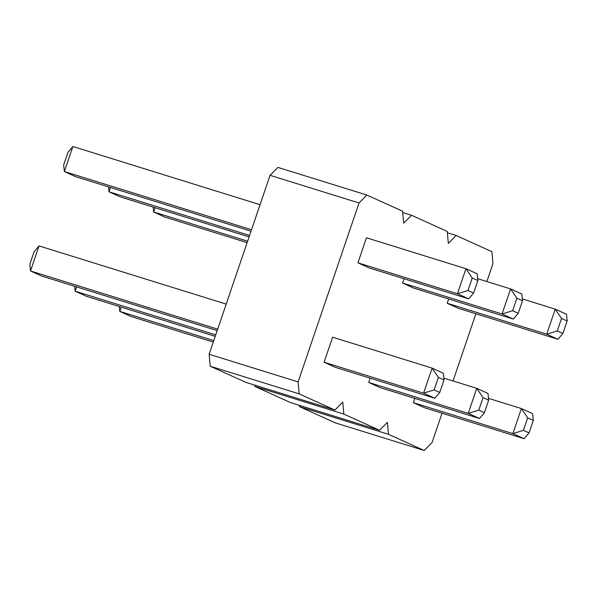 <?xml version="1.0" encoding="UTF-8"?>
<svg xmlns="http://www.w3.org/2000/svg" width="597" height="597" viewBox="0 0 597 597"><rect width="100%" height="100%" fill="white"/><g stroke="black" fill="none" stroke-linecap="round" stroke-linejoin="round"><path stroke-width="0.9" d="M442.056 413.184L432.049 442.571L424.206 450.489L335.215 422.825L299.5 406.654L299.388 405.348M424.206 450.489L388.483 434.317L387.408 422.355L379.558 430.273L343.842 414.094L342.76 402.132L334.91 410.057L299.194 393.878L298.112 381.916L359.028 202.98L366.879 195.055L402.594 211.234L403.676 223.196L411.527 215.278L447.243 231.449L448.325 243.412L456.168 235.494L491.883 251.665L492.965 263.635L486.868 281.553M475.899 313.776L453.026 380.961M388.483 434.317L299.5 406.654M404.035 278.754L402.572 283.045L413.825 288.142L513.316 319.074L518.241 313.276L522.502 300.754L521.845 294.022L510.592 288.926L477.682 278.695M370.192 378.17L368.73 382.453L379.983 387.55L479.473 418.482L484.398 412.691L488.659 400.162L488.003 393.43L476.749 388.341L443.84 378.102M414.84 398.386L413.378 402.676L424.624 407.766L524.121 438.698L529.046 432.907L533.308 420.385L532.643 413.654L521.397 408.557L488.48 398.326M448.675 298.978L447.22 303.261L458.466 308.358L557.964 339.29L562.889 333.499L567.15 320.97L566.486 314.238L555.24 309.149L522.323 298.91M366.454 237.778L357.931 262.829L369.177 267.919L468.667 298.851L473.593 293.06L477.861 280.538L477.197 273.807L465.951 268.71L366.454 237.778M332.611 337.193L324.089 362.237L335.335 367.334L434.832 398.266L439.75 392.468L444.019 379.946L443.355 373.215L432.109 368.118L332.611 337.193M379.558 430.273L290.575 402.609L254.859 386.431L254.74 385.132M334.91 410.057L245.927 382.386L210.211 366.215L209.129 354.252L270.045 175.317L277.896 167.391L366.879 195.055M456.168 235.494L447.362 232.755M343.842 414.094L254.859 386.431M411.527 215.278L402.714 212.539M299.194 393.878L210.211 366.215M298.112 381.916L209.129 354.252M359.028 202.98L270.045 175.317M513.316 319.074L502.07 313.977L402.572 283.045M518.241 313.276L512.614 310.731L502.07 313.977L510.592 288.926L516.883 298.209L522.502 300.754M479.473 418.482L468.227 413.385L368.73 382.453M484.398 412.691L478.772 410.139L468.227 413.385L476.749 388.341L483.04 397.617L488.659 400.162M524.121 438.698L512.868 433.609L413.378 402.676M529.046 432.907L523.42 430.362L512.868 433.609L521.397 408.557L527.681 417.833L533.308 420.385M557.964 339.29L546.71 334.193L447.22 303.261M562.889 333.499L557.262 330.947L546.71 334.193L555.24 309.149L561.523 318.425L567.15 320.97M468.667 298.851L457.421 293.761L357.931 262.829M473.593 293.06L467.973 290.515L457.421 293.761L465.951 268.71L472.234 277.986L477.861 280.538M434.832 398.266L423.579 393.169L324.089 362.237M439.75 392.468L434.131 389.923L423.579 393.169L432.109 368.118L438.392 377.401L444.019 379.946M249.076 236.919L120.251 196.868L108.997 191.779L110.46 187.488M249.568 235.479L108.997 191.779L108.52 186.883M215.233 336.335L86.408 296.284L75.155 291.187L76.617 286.903M215.726 334.887L75.155 291.187L74.677 286.299M213.278 342.066L131.049 316.5L119.803 311.403L121.258 307.119M213.771 340.618L119.803 311.403L119.318 306.515M247.121 242.651L164.891 217.092L153.645 211.995L155.101 207.704M247.613 241.21L153.645 211.995L153.16 207.107M260.046 204.696L72.879 146.511L67.954 152.302L63.692 164.824L64.357 171.555L75.603 176.652L251.024 231.188M251.516 229.748L64.357 171.555L72.879 146.511M226.203 304.104L39.036 245.919L34.111 251.71L29.85 264.24L30.514 270.971L41.76 276.06L217.181 330.604M217.674 329.156L30.514 270.971L39.036 245.919M512.614 310.731L516.883 298.209M478.772 410.139L483.04 397.617M523.42 430.362L527.681 417.833M557.262 330.947L561.523 318.425M467.973 290.515L472.234 277.986M434.131 389.923L438.392 377.401"/></g></svg>
